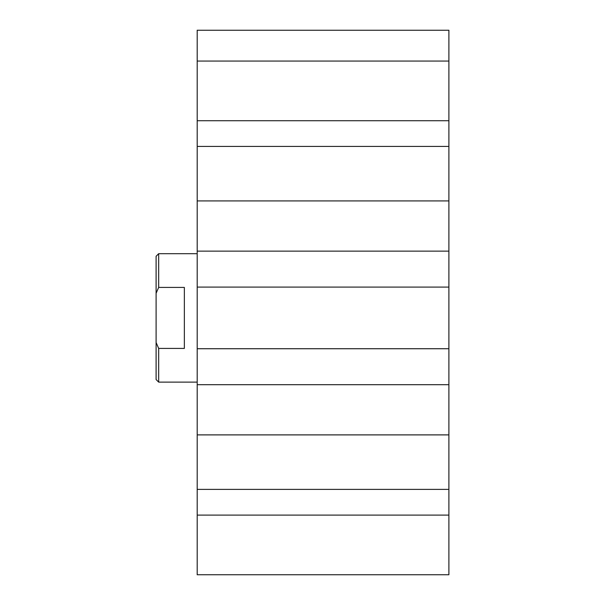 <?xml version="1.0" encoding="UTF-8"?>
<svg xmlns="http://www.w3.org/2000/svg" width="605" height="605" viewBox="0 0 605 605"><rect width="100%" height="100%" fill="white"/><g stroke="black" fill="none" stroke-linecap="round" stroke-linejoin="round"><path stroke-width="0.91" d="M197.192 515.105L197.192 574.75L448.895 574.75L448.895 30.25L197.192 30.25L197.192 515.105L448.895 515.105M448.895 489.392L197.192 489.392M448.895 434.897L197.192 434.897M448.895 384.689L197.192 384.689M448.895 348.73L197.192 348.73M448.895 287.088L197.192 287.088M448.895 251.135L197.192 251.135M448.895 200.928L197.192 200.928M448.895 146.425L197.192 146.425M448.895 120.72L197.192 120.72M448.895 61.067L197.192 61.067M184.351 287.413L184.351 348.412L158.669 348.412L156.105 342.543L156.105 293.274L158.669 287.413L184.351 287.413M197.192 382.118L158.669 382.118L158.669 348.412M158.669 287.413L158.669 253.699L197.192 253.699M156.105 342.543L156.105 379.554L158.669 382.118M158.669 253.699L156.105 256.27L156.105 293.274"/></g></svg>
